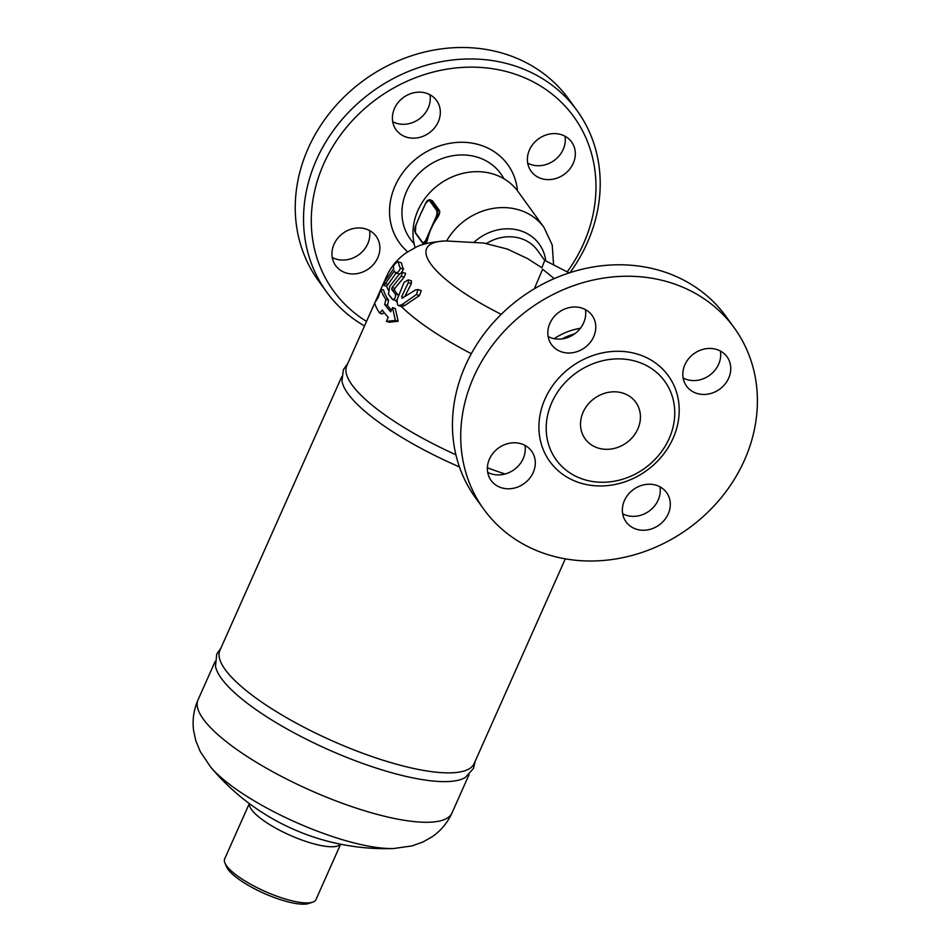 <?xml version="1.0" encoding="UTF-8"?>
<svg xmlns="http://www.w3.org/2000/svg" width="951" height="951" viewBox="0 0 951 951"><rect width="100%" height="100%" fill="white"/><g stroke="black" fill="none" stroke-linecap="round" stroke-linejoin="round"><path stroke-width="1.43" d="M567.307 271.796A148.38 130.061 144.1 0 0 511.816 73.096A148.38 130.061 144.1 0 0 331.519 148.701A148.38 130.061 144.1 0 0 366.527 321.414M561.149 134.602A24.988 21.909 -35.9 0 1 571.599 141.961A24.988 21.909 -35.9 0 1 569.483 169.385A24.988 21.909 -35.9 0 1 541.559 178.622A24.988 21.909 -35.9 0 1 531.11 171.263A24.988 21.909 -35.9 0 1 533.226 143.839A24.988 21.909 -35.9 0 1 561.149 134.602M346.105 272.961A24.988 21.909 -35.9 0 1 335.655 265.602A24.988 21.909 -35.9 0 1 337.783 238.178A24.988 21.909 -35.9 0 1 365.707 228.941A24.988 21.909 -35.9 0 1 376.156 236.3A24.988 21.909 -35.9 0 1 374.04 263.724A24.988 21.909 -35.9 0 1 346.105 272.961M394.487 108.45A24.988 21.909 -35.9 0 1 414.636 92.592A24.988 21.909 -35.9 0 1 436.604 100.521A24.988 21.909 -35.9 0 1 438.245 121.883A24.988 21.909 -35.9 0 1 418.095 137.729A24.988 21.909 -35.9 0 1 396.115 129.811A24.988 21.909 -35.9 0 1 394.487 108.45M392.704 121.704A24.988 21.909 144.1 0 0 428.2 107.998A24.988 21.909 144.1 0 0 429.971 94.743M332.256 257.483A24.988 21.909 144.1 0 0 358.705 254.809A24.988 21.909 144.1 0 0 369.523 230.522M527.698 163.144A24.988 21.909 144.1 0 0 531.514 164.737A24.988 21.909 144.1 0 0 555.943 159.067A24.988 21.909 144.1 0 0 564.965 136.183M364.506 325.955A154.621 135.541 -35.9 0 1 326.597 291.969L318.312 280.533A154.621 135.541 -35.9 0 1 331.412 110.851A154.621 135.541 -35.9 0 1 504.22 53.708A154.621 135.541 -35.9 0 1 568.864 99.261L577.138 110.708A154.621 135.541 -35.9 0 1 570.029 272.64M326.597 291.969A154.621 135.541 -35.9 0 1 339.697 122.299A154.621 135.541 -35.9 0 1 512.506 65.167A154.621 135.541 -35.9 0 1 577.138 110.708M562.017 338.913A56.228 49.286 -35.9 0 1 574.642 333.837M683.127 377.987A24.988 21.909 144.1 0 0 709.577 375.312A24.988 21.909 144.1 0 0 720.394 351.026M622.679 513.778A24.988 21.909 144.1 0 0 658.163 500.071A24.988 21.909 144.1 0 0 659.946 486.805M487.685 472.326A24.988 21.909 144.1 0 0 491.501 473.907A24.988 21.909 144.1 0 0 515.929 468.237A24.988 21.909 144.1 0 0 524.952 445.365M548.145 336.535A24.988 21.909 144.1 0 0 574.594 333.86A24.988 21.909 144.1 0 0 585.412 309.574M549.916 323.281A24.988 21.909 -35.9 0 1 570.065 307.435A24.988 21.909 -35.9 0 1 592.045 315.352A24.988 21.909 -35.9 0 1 593.674 336.725A24.988 21.909 -35.9 0 1 573.524 352.571A24.988 21.909 -35.9 0 1 551.544 344.642A24.988 21.909 -35.9 0 1 549.916 323.281M501.546 487.792A24.988 21.909 -35.9 0 1 491.096 480.433A24.988 21.909 -35.9 0 1 493.212 453.009A24.988 21.909 -35.9 0 1 521.136 443.784A24.988 21.909 -35.9 0 1 531.585 451.143A24.988 21.909 -35.9 0 1 529.469 478.567A24.988 21.909 -35.9 0 1 501.546 487.792M668.208 513.956A24.988 21.909 -35.9 0 1 648.059 529.802A24.988 21.909 -35.9 0 1 626.079 521.885A24.988 21.909 -35.9 0 1 624.45 500.511A24.988 21.909 -35.9 0 1 644.612 484.665A24.988 21.909 -35.9 0 1 666.58 492.582A24.988 21.909 -35.9 0 1 668.208 513.956M716.59 349.433A24.988 21.909 -35.9 0 1 727.039 356.803A24.988 21.909 -35.9 0 1 724.912 384.228A24.988 21.909 -35.9 0 1 696.988 393.452A24.988 21.909 -35.9 0 1 686.539 386.094A24.988 21.909 -35.9 0 1 688.655 358.67A24.988 21.909 -35.9 0 1 716.59 349.433M636.742 361.558A66.998 58.736 -35.9 0 1 673.665 401.798A66.998 58.736 -35.9 0 1 650.246 463.91A66.998 58.736 -35.9 0 1 584.199 479.577A66.998 58.736 -35.9 0 1 572.835 474.692A66.998 58.736 -35.9 0 1 554.79 396.626A66.998 58.736 -35.9 0 1 636.742 361.558M669.694 282.435A154.621 135.541 -35.9 0 1 734.338 327.988A154.621 135.541 -35.9 0 1 688.512 528.435A154.621 135.541 -35.9 0 1 483.786 509.249A154.621 135.541 -35.9 0 1 496.886 339.578A154.621 135.541 -35.9 0 1 669.694 282.435M483.786 509.249L475.512 497.801A154.621 135.541 -35.9 0 1 488.612 328.131A154.621 135.541 -35.9 0 1 661.409 270.987A154.621 135.541 -35.9 0 1 726.053 316.54L734.338 327.988M622.727 393.06A31.24 27.377 -35.9 0 1 635.779 402.261A31.24 27.377 -35.9 0 1 626.519 442.75A31.24 27.377 -35.9 0 1 585.162 438.875A31.24 27.377 -35.9 0 1 587.813 404.603A31.24 27.377 -35.9 0 1 622.727 393.06M424.205 206.557L425.679 203.252A5.623 2.259 107.1 0 1 429.472 200.495L436.521 210.23L437.317 209.85L430.268 200.102L429.472 200.495M436.521 210.23A5.623 2.259 107.1 0 1 435.903 217.375L434.369 220.822L435.094 221.226A59.354 52.02 144.1 0 0 431.183 228.62A59.354 52.02 144.1 0 0 428.366 236.359L427.641 235.943L426.107 239.39L426.833 239.795L428.366 236.359A59.354 52.02 144.1 0 0 427.451 239.985L425.989 243.706M415.944 225.137L420.615 214.011A59.354 52.02 -35.9 0 1 421.685 211.716A59.354 52.02 -35.9 0 1 422.838 209.517M418.844 218.457A59.354 52.02 -35.9 0 1 419.676 216.222A59.354 52.02 -35.9 0 1 420.615 214.011L424.158 206.688M434.369 220.822L427.641 235.943M432.384 200.756L430.268 200.102A6.253 2.508 -72.9 0 0 429.65 199.639L432.336 200.697L439.433 210.504C440.17 212.287 439.433 214.783 437.246 217.981A59.354 52.02 144.1 0 0 435.094 221.226L436.628 217.791A6.253 2.508 -72.9 0 0 437.317 209.85L439.433 210.504M580.348 328.309A59.354 52.02 144.1 0 0 554.183 338.687M415.159 247.664A59.354 52.02 -35.9 0 1 432.681 189.748A59.354 52.02 -35.9 0 1 493.2 174.045A59.354 52.02 -35.9 0 1 518.022 191.52L544.008 227.455A59.354 52.02 -35.9 0 0 519.198 209.969A59.354 52.02 -35.9 0 0 446.673 240.912M402.82 297.996L401.595 296.76L408.312 282.613L408.264 279.856L404.08 282.352L397.054 299.72L397.447 304.558L398.54 305.64L401.631 306.614L404.781 305.497L419.498 295.523L421.234 290.566L418.012 289.568L415.67 289.9L401.964 298.257M408.264 279.856L411.403 280.818L411.391 283.564L404.817 296.45M505.076 474.002A139.001 36.911 -156 0 1 487.387 467.773M455.886 454.756A139.001 36.911 -156 0 1 346.77 365.778L374.706 303.048M398.16 321.295L389.173 322.246L386.415 321.402L395.366 320.428L398.16 321.295L395.295 308.493L392.537 307.637L390.695 311.773A142.127 37.743 -156 0 1 384.727 304.57L385.833 299.387A142.127 37.743 -156 0 1 380.804 289.199L378.189 297.58L374.67 302.953A142.127 37.743 24 0 0 379.699 313.141L382.278 310.062A142.127 37.743 24 0 0 388.246 317.265L386.415 321.402M383.907 312.225L382.445 313.985L379.699 313.141M380.804 289.199L383.61 290.055A139.001 36.911 24 0 0 388.567 300.231L387.461 305.402A139.001 36.911 24 0 0 391.36 310.288M392.05 287.475L401.156 276.206L402.558 272.414L399.586 273.829L389.696 286.429L388.495 294.204A142.127 37.743 24 0 0 392.585 299.434L392.953 299.696C395.117 298.78 395.913 296.902 395.343 294.037A141.77 37.648 -156 0 1 391.693 289.401L392.05 287.475L394.82 288.331L394.439 290.257A138.632 36.816 24 0 0 398.1 294.881L398.303 295.202M402.558 272.414L405.685 273.377L404.163 277.133L394.82 288.331M401.572 262.88L398.326 261.882C396.282 262.25 394.617 263.819 393.334 266.601A138.751 36.851 24 0 0 393.762 268.634L384.691 281.484L383.669 284.848L383.871 285.443L385.417 283.6L394.451 270.738A138.751 36.851 24 0 0 395.402 272.925C397.744 272.699 399.384 271.118 400.335 268.182A135.945 36.102 -156 0 1 398.326 261.882L401.572 262.88A132.379 35.151 24 0 0 403.486 269.145L401.322 272.616M399.527 273.876L395.402 272.925M395.961 273.234L386.653 286.299A139.001 36.911 -156 0 0 388.27 290.019M396.995 299.969L395.687 300.528A139.001 36.911 -156 0 0 396.805 301.8M383.669 284.848A142.127 37.743 -156 0 0 383.871 285.443L386.665 286.299M397.447 304.558A142.127 37.743 -156 0 0 398.54 305.64L401.976 304.629L416.395 294.572L418.012 289.568M385.833 299.387L388.567 300.231M384.727 304.57L387.461 305.402M395.366 320.428L392.537 307.637M220.858 648.213L216.733 654.098L215.485 666.259A139.001 36.911 24 0 0 382.302 769.989A139.001 36.911 24 0 0 465.301 777.478L473.503 768.408L475.12 761.418M565.31 558.831L474.145 763.582A139.155 36.958 -156 0 1 331.994 740.734A139.155 36.958 -156 0 1 219.895 650.377L341.742 376.691M347.804 363.472L343.359 369.689L341.991 381.006A139.155 36.958 24 0 0 459.428 466.917M340.624 844.215L315.982 899.575A49.975 13.266 -156 0 1 312.724 902.13A49.975 13.266 -156 0 1 284.42 898.731A49.975 13.266 -156 0 1 224.947 863.044A49.975 13.266 -156 0 1 224.662 858.919L249.317 803.559M224.947 863.044L226.552 866.813A46.861 12.446 24 0 0 282.316 900.264A46.861 12.446 24 0 0 308.849 903.45L312.724 902.13M534.331 288.795L542.629 269.228L554.219 278.595M486.508 243.444A40.608 35.591 -35.9 0 1 537.458 250.375L544.745 260.443L541.832 267.766L527.591 258.613L507.347 249.055L483.869 243.052L445.567 240.936C431.16 242.006 421.162 244.193 415.563 247.474L406.624 252.538C397.827 258.506 391.123 266.494 386.522 276.491L380.864 289.211M414.101 243.646A55.812 48.917 -35.9 0 1 412.924 180.476A55.812 48.917 -35.9 0 1 477.366 157.188A55.812 48.917 -35.9 0 1 503.864 178.705M517.475 190.782A66.808 58.558 144.1 0 0 479.827 144.944A66.808 58.558 144.1 0 0 401.108 175.079A66.808 58.558 144.1 0 0 407.694 251.825M580.383 483.025A73.12 64.097 144.1 0 0 678.848 403.438A73.12 64.097 144.1 0 0 567.949 369.392A73.12 64.097 144.1 0 0 580.383 483.025M429.65 199.639L425.679 203.252M435.903 217.375L437.246 217.981M415.575 233.126L415.266 232.401A5.623 2.259 107.1 0 1 415.884 225.256M426.107 239.39A5.623 2.259 107.1 0 1 422.315 242.148L422.624 242.862A6.253 2.508 -72.9 0 0 423.231 243.337A6.253 2.508 -72.9 0 0 426.833 239.795L427.451 239.985M422.315 242.148L415.266 232.401M401.595 296.76L403.593 297.378M408.312 282.613L411.391 283.564M471.304 353.689A139.001 36.911 -156 0 1 401.358 306.543M385.714 279.582A139.001 36.911 -156 0 1 386.522 276.491M401.156 276.206L404.163 277.133M395.699 300.54L392.953 299.696A142.127 37.743 -156 0 1 388.222 293.621M501.225 314.329A113.74 30.206 -156 0 1 445.567 240.936M385.417 283.6L388.186 284.444M395.343 294.037L398.1 294.881M391.693 289.401L394.439 290.257M416.395 294.572L419.498 295.523M401.976 304.629L404.781 305.497M400.335 268.182L403.486 269.145M249.412 803.631A49.975 13.266 24 0 0 309.42 842.574A49.975 13.266 24 0 0 340.517 844.191M340.185 839.02A114.013 30.277 24 0 0 393.69 848.518A228.026 228.026 0 0 1 210.611 767.005A114.013 30.277 24 0 0 340.185 839.02M210.611 767.005L200.221 751.528L195.811 740.698L193.635 730.748C192.221 720.252 193.671 709.969 198.01 699.912A139.001 36.911 24 0 0 364.209 810.644A139.001 36.911 24 0 0 451.987 812.986C447.41 822.936 440.741 830.901 431.992 836.868L423.136 841.908L412.14 845.879L393.69 848.518M545.767 260.812A45.719 40.073 144.1 0 0 518.616 230.213A45.719 40.073 144.1 0 0 474.406 241.934M425.656 203.157L421.697 211.704M419.676 216.234L415.86 225.173L415.314 232.936L422.363 242.683L425.18 243.931M380.614 289.782L374.92 302.573M451.987 812.986L469.057 774.637M198.01 699.912L215.081 661.563M569.197 272.901L544.661 260.324M553.541 264.449L552.222 244.989L544.008 227.455"/></g></svg>
